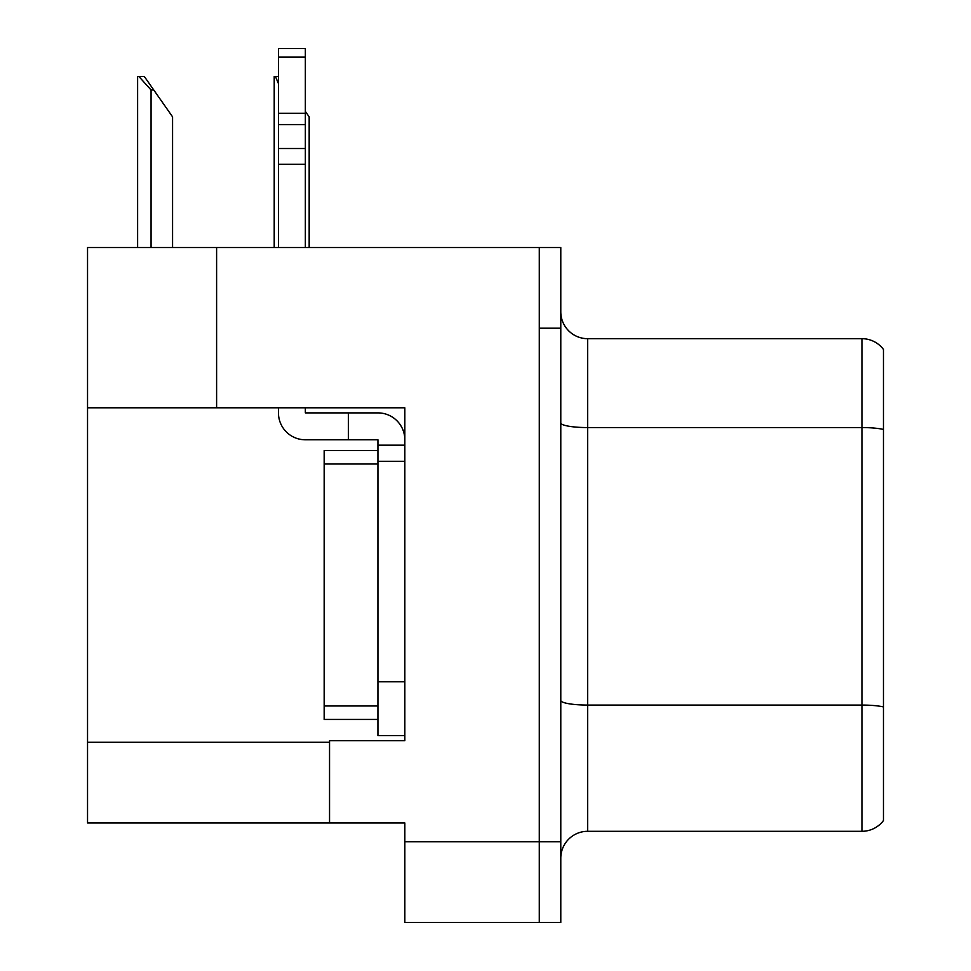 <?xml version="1.0" encoding="UTF-8"?>
<svg xmlns="http://www.w3.org/2000/svg" width="971" height="971" viewBox="0 0 971 971"><rect width="100%" height="100%" fill="white"/><g stroke="black" fill="none" stroke-linecap="round" stroke-linejoin="round"><path stroke-width="1.46" d="M404.834 407.796L404.834 740.679L329.545 740.679L329.545 822.959L404.834 822.959L404.834 922.45L539.281 922.45L539.281 841.784L539.281 922.45L560.789 922.45L560.789 841.784L539.281 841.784L539.281 247.532L216.606 247.532L216.606 407.796L404.834 407.796M216.606 247.532L87.536 247.532L87.536 407.796L216.606 407.796M87.536 407.796L87.536 822.959L329.545 822.959M560.789 858.182A26.885 26.885 0 0 1 587.673 831.297L861.945 831.297L861.945 338.685L587.673 338.685A26.885 26.885 0 0 1 560.789 311.8A26.885 26.885 0 0 0 587.673 338.685L587.673 831.297M539.281 247.532L560.789 247.532L560.789 328.198L539.281 328.198L539.281 841.784L404.834 841.784M883.464 349.439A26.885 26.885 0 0 0 861.945 338.685A26.885 26.885 0 0 1 883.464 349.439L883.464 820.544A26.885 26.885 0 0 1 861.945 831.297M560.789 328.198L560.789 841.784M309.166 247.532L309.166 116.848L305.343 111.386M274.21 247.532L274.21 76.515L275.473 76.515L278.459 83.64M278.459 76.515L275.473 76.515M138.877 76.515L144.327 76.515L153.746 89.963L151.063 89.963L138.877 76.515L137.615 76.515L137.615 247.532M172.571 247.532L172.571 116.848L153.746 89.963M305.343 407.796L305.343 412.893L348.358 412.893L348.358 439.79L377.937 439.79L377.937 445.167L404.834 445.167M377.937 735.569L404.834 735.569L377.937 735.569L377.937 445.167M404.834 461.298L377.937 461.298L377.937 450.544L324.168 450.544L324.168 719.438L377.937 719.438M348.358 412.893L377.937 412.893A26.885 26.885 0 0 1 404.822 439.802M278.459 407.796L278.459 412.893A26.885 26.885 0 0 0 305.343 439.79L348.358 439.79M278.459 247.532L278.459 164.305L305.343 164.305L305.343 247.532M305.343 57.131L278.459 57.131L278.459 48.55L305.343 48.55L305.343 164.305M278.459 164.305L278.459 148.527L305.343 148.527M305.343 124.567L278.459 124.567L278.459 57.131M278.459 124.567L278.459 148.527M305.343 113.255L278.459 113.255M87.536 742.293L329.545 742.293M883.464 429.437A26.885 4.673 180 0 0 861.945 427.568L587.673 427.568A26.885 4.673 0 0 1 560.789 422.895M883.464 706.924A26.885 4.673 180 0 0 861.945 705.067L587.673 705.067A26.885 4.673 -0 0 1 560.789 700.394M151.063 247.532L151.063 89.963M404.834 681.788L377.937 681.788M324.168 705.99L377.937 705.99M324.168 463.992L377.937 463.992"/></g></svg>
